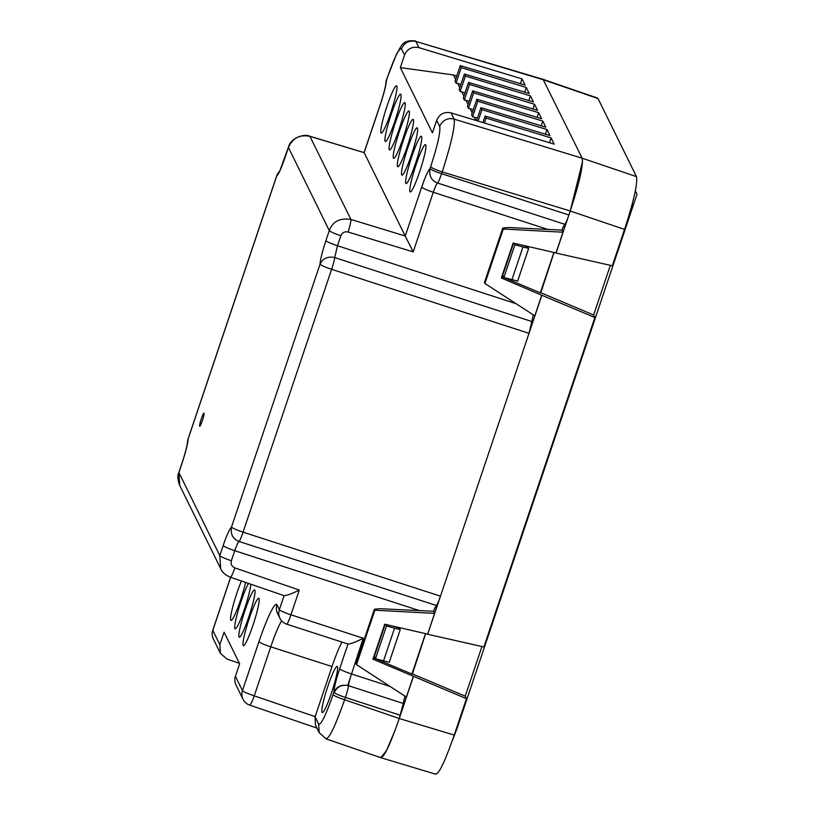 <?xml version="1.0" encoding="UTF-8"?>
<svg xmlns="http://www.w3.org/2000/svg" width="815" height="815" viewBox="0 0 815 815"><rect width="100%" height="100%" fill="white"/><g stroke="black" fill="none" stroke-linecap="round" stroke-linejoin="round"><path stroke-width="1.22" d="M460.903 84.434L456.023 83.15L461.249 67.625L460.271 65.618L525.115 85.117L522.048 78.902L418.961 47.657L415.895 41.443L543.585 79.839L598.047 98.564L636.474 176.631L582.165 158.202L543.065 79.32L582.165 158.202C583.448 165.007 579.475 182.601 570.235 210.993L556.064 253.068L612.299 265.782L624.545 229.422C633.785 201.03 637.768 183.426 636.474 176.631M563.379 226.387L562.044 230.339L562.971 232.204L555.983 252.925L513.134 243.043L501.357 277.997L541.843 295.274L427.651 634.253L483.896 646.967L594.879 317.514L593.636 314.987L610.354 265.344M435.332 773.73C438.327 775.493 444.623 762.606 454.22 735.059L466.465 698.7L465.222 696.173L481.95 646.529M435.781 774.219L380.9 757.716L326.204 738.92L319.205 732.705L318.645 724.066L315.089 716.833L315.405 724.963L319.205 732.705M598.047 98.564L597.466 98.024M582.542 161.574L570.235 210.993L442.209 171.914L441.608 173.707A11.573 1.335 -161.4 0 1 430.025 168.562C427.875 170.916 425.104 177.1 421.701 187.124L405.218 236.055L413.195 251.896L348.076 232.02C344.674 231.328 342.269 232.56 340.864 235.718L337.481 245.753L334.69 257.581C327.875 256.124 322.985 258.314 320.04 264.162L231.501 527.01C229.351 529.363 226.57 535.547 223.178 545.561L219.795 555.596L220.641 568.544L179.738 485.475L178.882 472.364C177.283 475.318 177.568 479.689 179.738 485.475M554.047 252.477L540.732 293.023L501.796 276.693M593.636 314.987L540.528 292.605M541.843 295.274L594.879 317.514M434.966 607.572L433.641 611.515L434.558 613.389L427.651 634.253M427.58 634.111L384.731 624.219L372.954 659.182L466.465 698.7M425.634 633.663L412.329 674.209L373.392 657.878M465.222 696.173L412.125 673.791M413.439 676.46L399.258 718.524L403.293 703.477L348.463 685.69A11.573 1.11 108 0 1 345.397 697.426L400.369 715.254M395.173 730.087L386.524 750.452L380.9 757.716M562.116 230.115L508.336 227.507L502.794 228.057L503.273 229.025L562.971 232.204M503.273 229.025L484.925 283.477L534.793 315.843L541.771 295.122M532.541 317.921L533.519 315.018M433.712 611.301L379.922 608.693L374.391 609.243L374.859 610.211L434.558 613.389M374.859 610.211L356.522 664.663L406.379 697.029L413.358 676.307M403.883 699.83L405.106 696.204M484.925 283.477L484.446 282.52L502.794 228.057M356.522 664.663L356.043 663.695L374.391 609.243M456.767 76.019L453.497 74.97L400.318 67.604L404.535 55.084L401.479 48.869C404.332 42.604 409.13 40.129 415.895 41.443L542.984 79.3M561.8 230.095L564.724 224.278C565.671 223.412 567.057 220.315 568.88 214.997L570.235 210.993L624.545 229.422M540.304 292.84L553.915 252.446M533.316 314.885L529.016 333.345L440.477 596.183C438.653 601.501 437.258 604.598 436.31 605.464L433.386 611.281M411.901 674.025L425.512 633.632M404.872 696.041L403.293 703.477M380.381 757.206C383.366 758.969 389.662 746.082 399.258 718.524L344.613 699.749C334.945 727.072 328.649 739.959 325.725 738.421M461.249 67.625L526.276 87.47L529.251 93.531L464.407 74.022L465.396 76.029L530.412 95.875L533.397 101.936L468.544 82.437L469.532 84.444L534.548 104.289L537.533 110.341L472.68 90.842L473.668 92.849L538.695 112.694L541.669 118.746L476.826 99.247L477.814 101.254L542.831 121.099L545.806 127.16L480.962 107.651L481.95 109.658L546.967 129.514L549.952 135.565L485.098 116.066L486.086 118.073L551.103 137.918L554.169 144.143L451.072 112.898L454.138 119.122C455.228 126.091 451.255 143.684 442.209 171.914C435.648 169.703 431.787 167.992 430.626 166.769L430.025 168.562C428.873 175.806 431.4 180.635 437.584 183.039C436.555 183.874 435.129 186.951 433.285 192.269L413.195 251.896M513.582 243.145L502.213 276.866M502.774 275.215L503.904 277.507L517.647 281.114L528.66 248.443L527.926 246.955L522.242 245.142M436.31 605.464L239.06 541.476C238.031 542.311 236.595 545.388 234.751 550.706L231.368 560.74C230.584 564.102 231.766 566.496 234.924 567.923L299.278 590.05L290.945 614.795A11.573 1.335 -161.4 0 1 279.362 609.651L276.968 604.781A46.282 5.247 -72.1 0 0 258.976 641.619L242.463 690.631L235.423 676.318L239.641 663.797L224.074 632.185L219.856 644.706L220.417 653.345L226.937 659.06L239.396 663.318M390.13 686.485L351.255 673.873A11.573 1.335 -161.4 0 1 339.672 668.728C336.126 679.496 334.181 687.34 333.814 692.281L333.029 694.604C325.745 715.448 320.947 725.269 318.645 724.066M373.81 658.051L385.169 624.331M374.37 656.401L375.491 658.693L389.244 662.3L400.247 629.628L399.513 628.141L393.828 626.327M327.987 685.935A24.297 2.761 107.9 0 1 337.166 666.334A24.297 2.761 107.9 0 1 331.461 692.995A24.297 2.761 107.9 0 1 322.271 712.585A24.297 2.761 107.9 0 1 327.987 685.935M342.005 642.108A34.709 3.932 -72.1 0 0 332.021 666.558L270.753 646.825L254.239 695.847C247.047 693.382 243.125 691.64 242.463 690.631A11.573 11.42 -26.2 0 0 243.023 699.27L235.983 684.957A11.573 11.42 -26.2 0 1 235.423 676.318M451.072 112.898C444.287 111.523 439.479 113.998 436.657 120.325L432.439 132.845L400.318 67.604M549.493 142.717L551.103 137.918M484.426 123.004L486.086 118.073M482.918 122.545L485.098 116.066M545.388 134.19L546.967 129.514M478.099 121.089L481.95 109.658M476.592 120.63L480.962 107.651M541.252 125.785L542.831 121.099M477.458 118.063L472.578 116.779L477.814 101.254M472.578 116.779L471.59 114.772L476.826 99.247M537.116 117.38L538.695 112.694M473.321 109.658L468.442 108.375L473.668 92.849M468.442 108.375L467.453 106.368L472.68 90.842M532.969 108.976L534.548 104.289M469.175 101.243L464.305 99.96L469.532 84.444M464.305 99.96L463.317 97.953L468.544 82.437M528.833 100.561L530.412 95.875M465.039 92.839L460.159 91.555L465.396 76.029M460.159 91.555L459.181 89.548L464.407 74.022M524.697 92.156L526.276 87.47M456.023 83.15L455.035 81.143L460.271 65.618M520.428 83.711L522.048 78.902M418.961 47.657C412.166 46.282 407.357 48.757 404.535 55.084M348.076 232.02A11.573 1.09 -73 0 0 350.919 219.449L405.208 236.024A11.573 1.09 -73 0 0 405.208 236.024L364.152 152.65L310.006 136.36C299.828 134.312 292.616 138.03 288.388 147.515L285.005 157.55C281.246 168.379 278.475 174.563 276.682 176.101A11.573 1.335 -161.4 0 1 276.662 175.938L188.122 438.776A11.573 11.573 0 0 0 187.521 442.097L187.521 442.117M279.209 171.7L276.682 176.101L188.143 438.939A11.573 1.335 -161.4 0 1 188.122 438.776M364.152 152.65A11.573 1.487 -73.3 0 0 364.142 152.619L309.863 136.237C304.881 133.517 290.741 137.378 288.367 147.352L279.667 171.262M401.479 48.869C399.167 47.667 394.379 57.488 387.084 78.332L385.862 83.283C385.505 87.032 383.743 93.776 380.605 103.515L364.081 152.537M387.084 78.332A11.573 1.335 -161.4 0 1 387.064 78.169L386.483 80.125C386.239 84.516 384.293 92.36 380.625 103.678L364.142 152.619M503.904 277.507L514.907 244.836L514.143 243.267M309.863 136.237L350.919 219.449C339.865 217.768 332.663 221.476 329.28 230.574L325.898 240.608C322.19 252.09 320.234 259.934 320.04 264.162C321.497 265.527 325.358 267.238 331.623 269.307L529.016 333.345M528.66 248.443L514.907 244.836M531.951 321.568L334.69 257.581A11.573 1.11 108 0 1 331.623 269.307L243.074 532.154A11.573 1.335 -161.4 0 1 231.501 527.01C230.35 534.243 232.866 539.072 239.06 541.476A11.573 1.11 -72 0 0 243.074 532.154L440.477 596.183M284.099 595.602C286.615 595.663 291.678 593.819 299.278 590.05M348.005 643.993C350.572 644.013 355.656 642.098 363.256 638.247L290.945 614.795A11.573 1.11 108 0 1 286.737 624.178L348.168 644.105M363.256 638.247L347.75 685.486A11.186 11.053 -21.5 0 1 348.463 685.69A11.573 1.11 -72 0 1 351.54 673.964M375.491 658.693L386.504 626.012L385.729 624.453M400.247 629.628L386.504 626.012M347.75 685.486C341.098 684.62 336.626 687.055 334.333 692.781A11.573 1.335 -161.4 0 1 333.814 692.281C336.605 686.668 341.24 684.406 347.75 685.486M332.021 666.558L315.15 716.64A11.573 1.335 108.9 0 1 315.079 716.833M315.15 716.64L254.239 695.847A11.573 1.335 108.9 0 1 249.665 705.107L316.933 728.08M230.665 577.295L212.807 630.392A11.573 11.42 153.8 0 0 213.367 639.031L220.417 653.345M182.254 462.329A11.573 1.335 -161.4 0 0 182.285 462.492C185.942 451.174 187.898 443.329 188.143 438.939L187.521 442.097C187.155 445.846 185.402 452.59 182.254 462.329L178.882 472.364M248.514 583.428A24.878 2.822 -72.1 0 0 241.016 601.541A24.878 2.822 -72.1 0 0 235.178 628.834A24.878 2.822 -72.1 0 0 244.582 608.764A24.878 2.822 -72.1 0 0 250.837 584.233M241.444 581.003A24.878 2.822 -72.1 0 0 236.88 593.126A24.878 2.822 -72.1 0 0 231.032 620.419A24.878 2.822 -72.1 0 0 240.445 600.36A24.878 2.822 -72.1 0 0 245.57 582.419M248.718 617.179A24.878 2.822 -72.1 0 0 254.565 589.887A24.878 2.822 -72.1 0 0 245.162 609.946A24.878 2.822 -72.1 0 0 239.315 637.238A24.878 2.822 -72.1 0 0 248.718 617.179M252.864 625.584A24.878 2.822 -72.1 0 0 258.712 598.292A24.878 2.822 -72.1 0 0 249.298 618.351A24.878 2.822 -72.1 0 0 243.451 645.643A24.878 2.822 -72.1 0 0 252.864 625.584M455.646 79.33L453.497 74.97M459.782 87.745L457.633 83.375M463.929 96.15L461.779 91.779M468.065 104.554L465.915 100.194M472.201 112.969L470.051 108.599M475.868 120.416L474.187 117.003M395.377 122.637A24.878 2.822 -72.1 0 0 389.529 149.929A24.878 2.822 -72.1 0 0 398.932 129.87A24.878 2.822 -72.1 0 0 404.78 102.578A24.878 2.822 -72.1 0 0 395.377 122.637M399.513 131.052A24.878 2.822 -72.1 0 0 393.665 158.344A24.878 2.822 -72.1 0 0 403.079 138.275A24.878 2.822 -72.1 0 0 408.926 110.983A24.878 2.822 -72.1 0 0 399.513 131.052M407.795 147.861A24.878 2.822 -72.1 0 0 401.948 175.154A24.878 2.822 -72.1 0 0 411.351 155.095A24.878 2.822 -72.1 0 0 417.199 127.802A24.878 2.822 -72.1 0 0 407.795 147.861M403.649 139.457A24.878 2.822 -72.1 0 0 397.802 166.749A24.878 2.822 -72.1 0 0 407.215 146.69A24.878 2.822 -72.1 0 0 413.062 119.398A24.878 2.822 -72.1 0 0 403.649 139.457M416.068 164.681A24.878 2.822 -72.1 0 0 410.22 191.973A24.878 2.822 -72.1 0 0 419.633 171.904A24.878 2.822 -72.1 0 0 425.481 144.612A24.878 2.822 -72.1 0 0 416.068 164.681M411.932 156.266A24.878 2.822 -72.1 0 0 406.084 183.558A24.878 2.822 -72.1 0 0 415.487 163.499A24.878 2.822 -72.1 0 0 421.335 136.207A24.878 2.822 -72.1 0 0 411.932 156.266M391.241 114.232A24.878 2.822 -72.1 0 0 385.393 141.525A24.878 2.822 -72.1 0 0 394.796 121.466A24.878 2.822 -72.1 0 0 400.644 94.173A24.878 2.822 -72.1 0 0 391.241 114.232M387.094 105.828A24.878 2.822 -72.1 0 0 381.247 133.12A24.878 2.822 -72.1 0 0 390.66 113.061A24.878 2.822 -72.1 0 0 396.508 85.769A24.878 2.822 -72.1 0 0 387.094 105.828M201.356 418.696A6.938 0.784 -72.1 0 0 199.726 426.316A6.938 0.784 -72.1 0 0 202.344 420.713A6.938 0.784 -72.1 0 0 203.984 413.103A6.938 0.784 -72.1 0 0 201.356 418.696M511.83 280.054L522.833 247.383M383.417 661.24L394.429 628.569M458.519 722.294L459.069 722.467A40.495 4.595 107.9 0 1 452.254 740.743M459.069 722.467L624.168 232.377L623.618 232.204M632.929 201.254A40.495 4.595 107.9 0 1 624.168 232.377M635.323 190.842L637.004 194.255L482.826 651.939M454.22 735.059L399.258 718.524M436.657 120.325L439.723 126.549A11.573 11.42 153.8 0 1 454.138 119.122L582.165 158.202M568.88 214.997L441.608 173.707A11.573 1.11 -72 0 1 437.584 183.039L564.724 224.278M547.823 229.422L433.285 192.269C426.734 190.058 422.873 188.336 421.701 187.124M516.048 303.679L337.481 245.753A11.573 1.335 -161.4 0 1 325.898 240.608M419.419 610.608L234.751 550.706C228.21 548.495 224.349 546.784 223.178 545.561M334.333 692.781A11.573 1.335 -161.4 0 0 345.397 697.426L344.613 699.749A11.573 1.335 -161.4 0 1 333.029 694.604M340.864 235.718C334.313 233.518 330.452 231.796 329.28 230.574L288.367 147.352M439.723 126.549C440.63 131.877 437.604 145.284 430.626 166.769M231.368 560.74C224.828 558.53 220.967 556.818 219.795 555.596L178.903 472.527L182.285 462.492M234.924 567.923C232.55 574.351 231.053 577.417 230.421 577.132M284.078 595.653L279.362 609.651A11.573 11.42 -26.2 0 0 279.922 618.29A11.573 11.573 0 0 0 286.737 624.178M347.985 644.054L339.672 668.728M230.594 577.275L212.786 630.229A11.573 1.335 18.6 0 0 212.807 630.392L219.856 644.706M258.976 641.619A11.573 1.335 -161.4 0 0 270.753 646.825A34.709 3.932 107.9 0 1 281.654 620.857M279.922 618.29L277.528 613.41A11.573 11.42 -26.2 0 1 276.968 604.781M597.548 98.055L543.085 79.33M279.229 171.67A11.573 11.573 0 0 0 276.662 175.938M386.463 79.962A11.573 11.573 0 0 0 385.862 83.283M415.355 40.923C401.286 39.456 401.357 47.076 396.61 53.922L387.064 78.169M220.478 568.198C221.925 572.12 225.276 575.135 230.523 577.244L284.252 595.714M212.786 630.229A11.573 11.573 0 0 0 213.367 639.031M243.023 699.27A11.573 11.573 0 0 0 249.665 705.107"/></g></svg>
